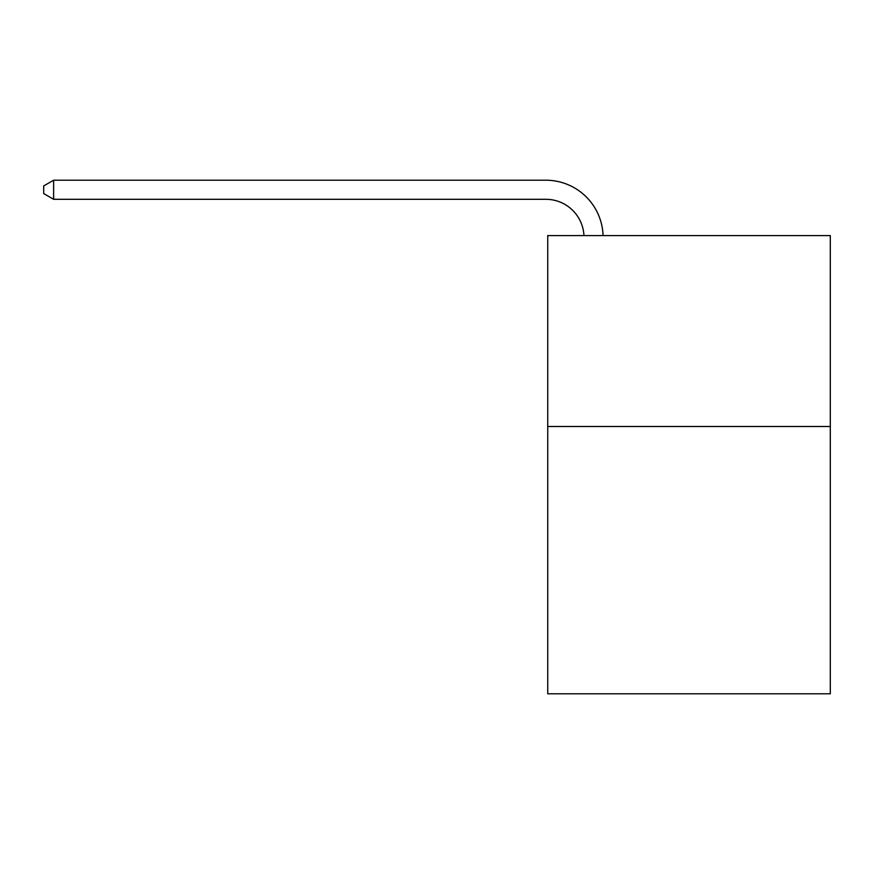 <?xml version="1.0" encoding="UTF-8"?>
<svg xmlns="http://www.w3.org/2000/svg" width="874" height="874" viewBox="0 0 874 874"><rect width="100%" height="100%" fill="white"/><g stroke="black" fill="none" stroke-linecap="round" stroke-linejoin="round"><path stroke-width="1.31" d="M830.3 426.501L830.3 693.792L547.736 693.792L547.736 235.576L830.3 235.576L830.3 426.501L547.736 426.501M583.963 235.576A38.183 38.183 -147.2 0 0 545.824 199.305L53.631 199.305L43.7 193.569L43.7 185.933L53.631 180.208L545.824 180.208A57.28 57.28 32.8 0 1 603.071 235.576M53.631 180.208L53.631 199.305"/></g></svg>
